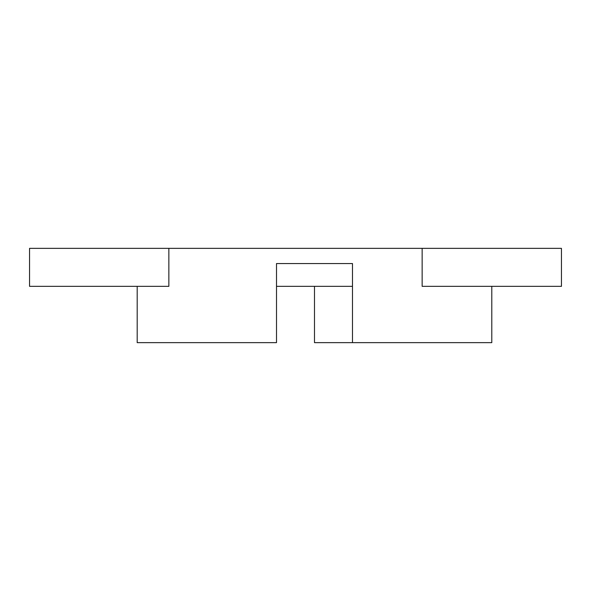 <?xml version="1.0" encoding="UTF-8"?>
<svg xmlns="http://www.w3.org/2000/svg" width="591" height="591" viewBox="0 0 591 591"><rect width="100%" height="100%" fill="white"/><g stroke="black" fill="none" stroke-linecap="round" stroke-linejoin="round"><path stroke-width="0.89" d="M422.144 248.353L561.45 248.353L561.45 286.347L422.144 286.347L422.144 248.353L168.856 248.353L168.856 286.347L29.55 286.347L29.55 248.353L168.856 248.353M491.793 286.347L491.793 342.647L352.487 342.647L352.487 263.549L276.507 263.549L276.507 342.647L137.193 342.647L137.193 286.347M352.487 342.647L314.493 342.647L314.493 286.347M352.487 286.347L276.507 286.347"/></g></svg>
